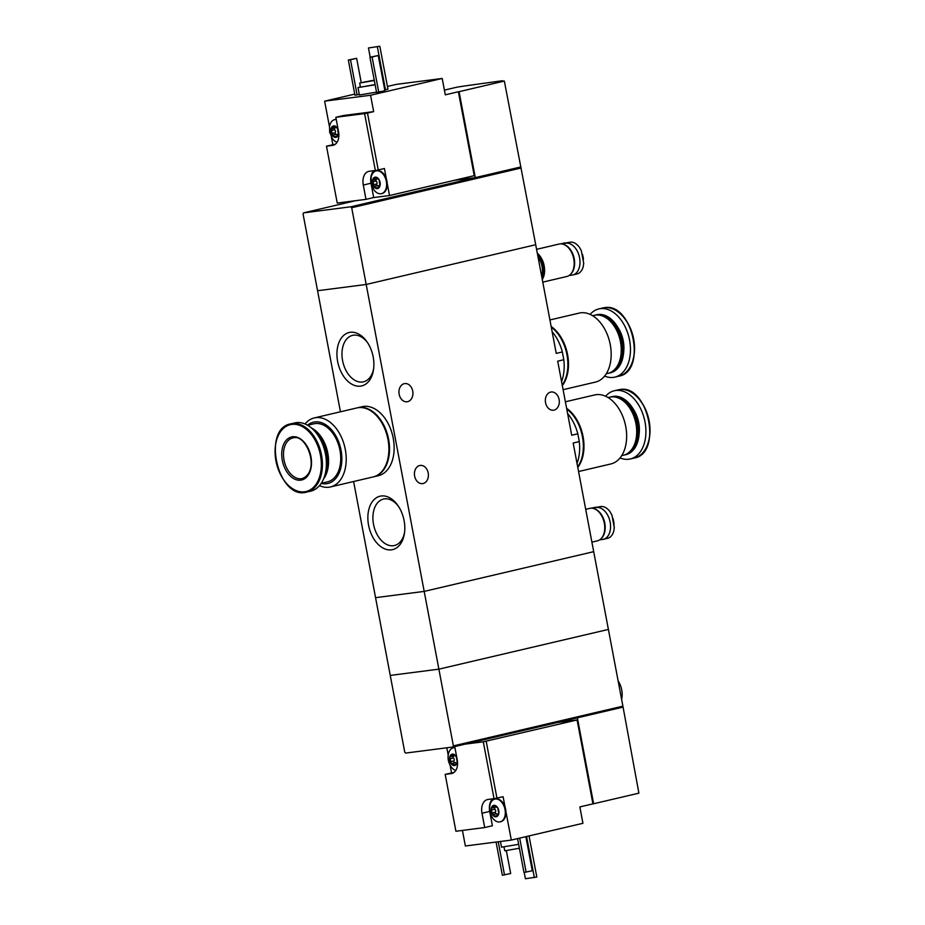 <?xml version="1.0" encoding="UTF-8"?>
<svg xmlns="http://www.w3.org/2000/svg" width="925" height="925" viewBox="0 0 925 925"><rect width="100%" height="100%" fill="white"/><g stroke="black" fill="none" stroke-linecap="round" stroke-linejoin="round"><path stroke-width="1.39" d="M577.027 463.413A37.74 24.582 -103.2 0 0 579.281 441.583L577.813 433.802L571.708 435.236L557.706 361.166L563.811 359.733L562.342 351.951L556.237 353.385L535.714 244.732L366.196 284.461L317.564 290.728L303.065 213.987L303.539 212.877L355.42 200.725M577.813 433.802A37.74 24.582 -103.2 0 0 567.615 413.579M579.281 441.583L573.176 443.017L593.7 551.67L424.193 591.399L366.196 284.461L317.564 290.728L340.435 411.787M562.342 351.951A37.74 24.582 -103.2 0 0 552.144 331.728M561.567 381.562A37.74 24.582 -103.2 0 0 563.811 359.733M368.566 525.203A27.438 17.864 -103.2 0 0 387.124 549.623A27.438 17.864 -103.2 0 0 404.479 533.124A27.438 17.864 -103.2 0 0 398.051 505.697A27.438 17.864 -103.2 0 0 376.186 497.893A27.438 17.864 -103.2 0 0 368.566 525.203M337.637 361.502A27.438 17.864 -103.2 0 0 356.194 385.922A27.438 17.864 -103.2 0 0 373.55 369.422A27.438 17.864 -103.2 0 0 367.121 342.007A27.438 17.864 -103.2 0 0 345.256 334.203A27.438 17.864 -103.2 0 0 337.637 361.502M453.377 745.897L438.878 669.157L608.396 629.428L438.878 669.157L390.246 675.412L438.878 669.157L424.193 591.399L593.7 551.67L622.895 706.157L453.377 745.897L452.903 747.007L405.613 753.089L404.745 752.152L375.562 597.666L424.193 591.399L375.562 597.666L353.616 481.52M404.248 383.667A9.169 6.949 -97.3 0 1 404.768 383.574A9.169 6.949 -97.3 0 1 412.839 391.784A9.169 6.949 -97.3 0 1 407.116 401.774A9.169 6.949 -97.3 0 1 399.103 393.911A9.169 6.949 -97.3 0 1 404.248 383.667M419.707 465.518A9.169 6.949 -97.3 0 1 420.239 465.425A9.169 6.949 -97.3 0 1 428.298 473.635A9.169 6.949 -97.3 0 1 422.586 483.625A9.169 6.949 -97.3 0 1 414.573 475.762A9.169 6.949 -97.3 0 1 419.707 465.518M550.629 392.096A9.169 6.949 -97.3 0 1 551.161 392.003A9.169 6.949 -97.3 0 1 559.22 400.213A9.169 6.949 -97.3 0 1 553.497 410.203A9.169 6.949 -97.3 0 1 545.484 402.34A9.169 6.949 -97.3 0 1 550.629 392.096M541.703 276.448A16.685 10.869 -103.2 0 0 537.98 256.768M367.688 342.851A23.865 15.54 -103.2 0 0 352.598 335.359A23.865 15.54 -103.2 0 0 342.585 360.588A23.865 15.54 -103.2 0 0 363.49 381.828A23.865 15.54 -103.2 0 0 373.677 368.404M398.617 506.553A23.865 15.54 -103.2 0 0 383.528 499.061A23.865 15.54 -103.2 0 0 373.515 524.278A23.865 15.54 -103.2 0 0 394.42 545.53A23.865 15.54 -103.2 0 0 404.607 532.106M319.495 485.648A35.451 23.09 -103.2 0 0 330.433 486.955L373.11 476.942A35.451 23.09 -103.2 0 0 387.748 438.323A35.451 23.09 -103.2 0 0 358.449 407.647A35.451 23.09 -103.2 0 0 356.934 407.925L314.257 417.927A35.451 23.09 -103.2 0 0 305.03 423.962M330.433 486.955A35.451 23.09 -103.2 0 0 345.071 448.324A35.451 23.09 -103.2 0 0 315.772 417.649A35.451 23.09 -103.2 0 0 314.257 417.927M321.195 483.405A31.485 20.5 -103.2 0 0 341.626 454.14A31.485 20.5 -103.2 0 0 314.812 421.939A31.485 20.5 -103.2 0 0 307.551 425.211M321.241 483.324L327.462 481.867A29.82 19.413 -103.2 0 0 339.776 449.377A29.82 19.413 -103.2 0 0 315.124 423.569A29.82 19.413 -103.2 0 0 313.853 423.8L307.632 425.257M323.53 479.034A29.82 19.413 -103.2 0 0 327.392 451.25A29.82 19.413 -103.2 0 0 311.586 428.09M326.999 466.847A28.987 18.87 -103.2 0 0 327.034 466.616A28.987 18.87 -103.2 0 0 320.247 437.652A28.987 18.87 -103.2 0 0 320.119 437.467M325.172 474.051A29.82 19.413 -103.2 0 0 326.964 467.079A29.82 19.413 -103.2 0 0 319.981 437.271A29.82 19.413 -103.2 0 0 315.275 431.825M306.811 492.054L310.777 491.129A35.034 22.813 -103.2 0 0 325.253 452.961A35.034 22.813 -103.2 0 0 296.289 422.644A35.034 22.813 -103.2 0 0 294.786 422.922L290.832 423.847C261.289 428.645 278.228 500.887 306.811 492.054A35.034 22.813 -103.2 0 0 321.287 453.886A35.034 22.813 -103.2 0 0 292.323 423.569A35.034 22.813 -103.2 0 0 290.832 423.847M292.52 436.773A22.108 14.395 -103.2 0 0 286.264 470.906A22.108 14.395 -103.2 0 0 311.066 467.715A22.108 14.395 -103.2 0 0 292.52 436.773M373.422 476.872A35.451 23.09 -103.2 0 0 373.723 476.803L378.348 475.716A35.451 23.09 -103.2 0 0 392.998 437.097A35.451 23.09 -103.2 0 0 363.687 406.422A35.451 23.09 -103.2 0 0 362.172 406.699L357.547 407.775A35.451 23.09 -103.2 0 0 357.235 407.856M373.723 476.803A35.451 23.09 -103.2 0 0 388.373 438.172A35.451 23.09 -103.2 0 0 359.062 407.509A35.451 23.09 -103.2 0 0 357.547 407.775M334.48 128.032A1.168 0.763 76.8 0 0 334.757 129.778A2.047 1.33 76.8 0 1 335.301 132.691L332.248 133.408L330.965 129.176A5.839 3.804 -103.2 0 0 331 132.113A5.839 3.804 -103.2 0 0 332.052 134.911A5.839 3.804 -103.2 0 0 335.868 137.351A5.839 3.804 -103.2 0 0 338.596 134.067A5.839 3.804 -103.2 0 0 338.712 132.761M332.248 133.408L332.052 134.911L335.868 137.351L338.492 134.414M336.411 134.53A2.047 1.33 76.8 0 1 336.688 134.414L332.052 134.911M338.411 134.564L337.521 128.332A5.839 3.804 -103.2 0 0 333.694 125.892A5.839 3.804 -103.2 0 0 330.965 129.176L335.613 127.766A2.047 1.33 76.8 0 0 335.983 127.581M338.18 129.731A5.839 3.804 -103.2 0 0 337.521 128.332L333.694 125.892L333.462 126.794L333.694 125.892M375.989 179.288A1.168 0.763 76.8 0 0 376.267 181.023A2.047 1.33 76.8 0 1 376.822 183.936L373.758 184.665L372.474 180.433A5.839 3.804 -103.2 0 0 372.509 183.358A5.839 3.804 -103.2 0 0 373.561 186.156A5.839 3.804 -103.2 0 0 377.377 188.608A5.839 3.804 -103.2 0 0 380.106 185.312A5.839 3.804 -103.2 0 0 379.03 179.589A5.839 3.804 -103.2 0 0 375.215 177.149A5.839 3.804 -103.2 0 0 372.474 180.433L377.123 179.022A2.047 1.33 76.8 0 0 377.493 178.837M373.758 184.665L373.561 186.156L377.377 188.608L380.013 185.659M377.92 185.775A2.047 1.33 76.8 0 1 378.198 185.659L373.561 186.156M379.921 185.821L379.03 179.589L375.215 177.149L374.972 178.039L375.215 177.149M365.999 199.361L363.294 185.035L370.994 183.231L373.7 197.557L365.999 199.361L337.232 203.061L326.479 146.173L335.324 144.219M375.353 170.489L378.244 169.957L367.491 113.07L364.6 113.602L375.353 170.489L369.272 171.275A12.927 8.418 -103.2 0 0 368.717 171.368A12.927 8.418 -103.2 0 0 363.294 185.035M364.6 113.602L335.833 117.302L338.538 131.627A12.927 8.418 -103.2 0 1 333.116 145.294A12.927 8.418 -103.2 0 1 332.561 145.398L326.479 146.173M354.761 94.107L324.629 101.16L329.497 126.898M373.7 197.557L389.506 195.522L474.236 175.657L458.384 91.76L445.295 94.836L442.196 78.463L396.27 84.372L387.425 86.441M331.404 136.969L332.827 144.543M389.506 195.522L387.205 183.347A11.678 7.608 76.8 0 1 382.037 193.522A11.678 7.608 76.8 0 1 381.724 193.579M367.491 113.07L373.654 111.624L370.567 95.252L442.196 78.463M378.244 169.957L384.407 168.512L386.396 179.034A11.678 7.608 76.8 0 0 376.706 170.778L376.093 170.928A11.678 7.608 -103.2 0 0 371.064 177.75L371.156 183.323L373.885 189.787A11.678 7.608 -103.2 0 0 381.424 193.66A11.678 7.608 -103.2 0 0 386.164 180.56A11.678 7.608 -103.2 0 0 376.093 170.928M521.214 167.992L351.697 207.732L366.196 284.461L535.714 244.732L504.345 81.065A125.106 6.325 -10.7 0 0 499.061 81.516L502.564 81.203M502.472 80.718L466.639 85.69A125.106 6.325 -10.7 0 0 457.054 87.147L444.405 90.118M376.521 92.142L359.386 94.986L357.987 87.609L360.392 86.811M384.904 90.719L376.579 92.442L369.931 57.246L378.256 55.523L384.904 90.719M359.282 94.443L354.969 95.229L348.32 60.032L356.645 58.31L361.212 82.522M379.828 46.25L368.451 47.973L379.828 46.25L387.957 89.216L384.754 89.898M324.629 101.16L370.567 95.252M520.578 167.009L475.3 177.623L459.066 91.679L504.345 81.065M454.406 180.306L475.3 177.623L350.829 206.795L351.697 207.732M459.066 91.679L458.384 91.76M350.829 206.795L303.539 212.877M374.324 80.487L359.675 83.053L374.255 80.105M364.08 82.024L372.59 80.614L364.08 82.024M375.099 84.58L360.449 87.147L359.675 83.053M375.134 84.776L357.987 87.609M378.256 55.523L372.093 56.968L378.741 92.165M372.093 56.968L369.931 57.246M356.645 58.31L350.483 59.755L357.131 94.951M350.483 59.755L348.32 60.032M377.365 46.828L385.482 89.794M368.451 47.973L370.197 57.188M370.994 183.231A12.927 8.418 76.8 0 1 374.209 170.639M334.896 119.614A11.678 7.608 76.8 0 1 335.197 119.533A11.678 7.608 76.8 0 1 336.226 119.406M335.833 117.302L343.533 115.498L373.654 111.624M387.205 183.347A11.678 7.608 -103.2 0 0 386.396 179.034M372.474 180.433L376.325 177.727M377.469 185.833A1.168 0.763 76.8 0 1 376.822 183.936M378.198 185.659A2.047 1.33 76.8 0 1 379.169 185.96M336.261 119.568A11.678 7.608 -103.2 0 0 334.584 119.672A11.678 7.608 -103.2 0 0 329.554 126.494L329.647 132.078L332.376 138.542A11.678 7.608 -103.2 0 0 337.058 142.277M330.965 129.176L334.815 126.471M335.96 134.576A1.168 0.763 76.8 0 1 335.301 132.691M336.688 134.414A2.047 1.33 76.8 0 1 337.66 134.703M496.193 807.028A2.047 1.33 76.8 0 1 495.823 807.213L492.273 807.918L493.904 805.34L497.719 807.779L498.806 813.514A5.839 3.804 -103.2 0 0 498.772 810.577A5.839 3.804 -103.2 0 0 497.719 807.779A5.839 3.804 -103.2 0 0 493.904 805.34A5.839 3.804 -103.2 0 0 491.175 808.623A5.839 3.804 -103.2 0 0 492.25 814.358A5.839 3.804 -103.2 0 0 496.078 816.798A5.839 3.804 -103.2 0 0 498.806 813.514L498.702 813.861M491.175 808.623L492.273 807.918L491.175 808.623L492.25 814.358L496.124 816.787M493.904 805.34L493.661 806.242L495.025 805.918M496.621 813.977A2.047 1.33 76.8 0 1 496.887 813.861L492.25 814.358M456.881 757.922A5.839 3.804 -103.2 0 0 456.21 756.534L457.297 762.258A5.839 3.804 -103.2 0 0 457.413 760.963M456.21 756.534L455.574 756.049L456.21 756.534A5.839 3.804 -103.2 0 0 452.394 754.095L455.782 756.049M453.181 756.234A1.168 0.763 76.8 0 0 453.458 757.968A2.047 1.33 76.8 0 1 454.002 760.893L450.949 761.61L450.741 763.102A5.839 3.804 -103.2 0 1 449.666 757.378L450.764 756.662L449.666 757.378A5.839 3.804 -103.2 0 1 452.394 754.095L450.764 756.662L454.314 755.968A2.047 1.33 76.8 0 0 454.672 755.783M452.394 754.095L452.152 754.985L453.516 754.673M450.949 761.61L449.666 757.378M455.516 764.327L453.99 764.686L452.047 763.437L455.377 762.605A2.047 1.33 76.8 0 1 456.36 762.905M453.99 764.686L454.568 765.553A5.839 3.804 -103.2 0 0 457.297 762.258L456.603 762.755M450.741 763.102L452.047 763.437L450.741 763.102A5.839 3.804 -103.2 0 0 454.568 765.553L454.614 765.542M557.544 722.471L577.084 719.962L483.301 741.804L494.054 798.68L503.108 796.702L505.096 807.236A11.678 7.608 76.8 0 0 495.407 798.98L494.794 799.119A11.678 7.608 -103.2 0 0 489.764 805.941C489.152 810.323 490.088 814.335 492.586 817.989A11.678 7.608 -103.2 0 0 500.124 821.862A11.678 7.608 -103.2 0 0 505.015 809.514A11.678 7.608 -103.2 0 0 494.794 799.119M486.192 741.26L496.945 798.148M483.301 741.804L465.113 744.139M454.73 746.567L457.239 759.83A12.927 8.418 -103.2 0 1 451.805 773.485A12.927 8.418 -103.2 0 1 451.261 773.589L445.179 774.375L455.921 831.263L484.7 827.551L481.994 813.237L489.695 811.422A12.927 8.418 76.8 0 1 492.909 798.83M494.054 798.68L487.972 799.466A12.927 8.418 -103.2 0 0 487.417 799.57A12.927 8.418 -103.2 0 0 481.994 813.237M445.179 774.375L454.025 772.421M577.084 719.962L592.937 803.86L579.848 806.924L582.935 823.296L511.305 840.085L505.906 811.549A11.678 7.608 76.8 0 1 500.737 821.712A11.678 7.608 76.8 0 1 500.425 821.782M446.81 747.782L448.197 755.101M462.431 830.419L465.368 845.993L511.305 840.085M450.093 765.172L451.527 772.745M622.895 706.157L638.897 793.153L593.619 803.767L577.373 717.823L622.652 707.209M592.937 803.86L593.619 803.767M452.903 747.007L577.373 717.823M504.033 847.057L504.749 850.803L519.387 848.237M500.437 841.484L501.512 847.184L518.659 844.34M496.078 842.039L502.356 875.258L510.681 873.535L506.368 850.746M504.518 874.969L498.24 841.762M517.572 838.617L523.966 872.472L532.291 870.749L525.851 836.674M526.128 872.194L519.688 838.119M621.623 699.393A16.685 10.869 -103.2 0 0 621.739 689.969A16.685 10.869 -103.2 0 0 618.154 681.031M524.232 872.437L525.423 878.75L536.812 877.027L529.042 835.923M534.338 877.605L526.579 836.501M453.585 747.816A11.678 7.608 76.8 0 1 453.897 747.735A11.678 7.608 76.8 0 1 454.927 747.597M489.695 811.422L492.401 825.747L484.7 827.551M454.961 747.77A11.678 7.608 -103.2 0 0 453.285 747.874A11.678 7.608 -103.2 0 0 448.255 754.696C447.642 759.067 448.579 763.09 451.076 766.732A11.678 7.608 -103.2 0 0 455.759 770.467M454.568 765.553L457.297 762.258M454.661 762.778A1.168 0.763 76.8 0 1 454.002 760.893M505.906 811.549A11.678 7.608 -103.2 0 0 505.64 809.375A11.678 7.608 -103.2 0 0 505.096 807.236M496.078 816.798L498.806 813.514M496.17 814.023A1.168 0.763 76.8 0 1 495.511 812.138A2.047 1.33 76.8 0 0 494.967 809.225A1.168 0.763 76.8 0 1 494.69 807.479M496.887 813.861A2.047 1.33 76.8 0 1 497.87 814.15M581.305 250.663L583.71 263.209L581.316 250.663L579.547 247.472C576.714 243.668 573.65 241.899 570.355 242.165L560.527 243.853M576.391 274.089C579.628 273.546 581.906 271.118 583.201 266.793L583.71 263.209M560.781 243.853L566.019 243.183A16.268 10.591 76.8 0 1 579.466 257.254A16.268 10.591 76.8 0 1 572.748 274.979A16.268 10.591 76.8 0 1 572.055 275.095L569.141 275.477M574.413 266.088A15.968 10.395 -103.2 0 0 574.425 266.007A15.968 10.395 -103.2 0 0 570.69 250.051A15.968 10.395 -103.2 0 0 570.644 249.981M570.69 274.147A16.268 10.591 -103.2 0 0 574.402 266.169A16.268 10.591 -103.2 0 0 570.598 249.912A16.268 10.591 -103.2 0 0 563.718 244.42M542.778 282.137L566.748 276.517A16.685 10.869 -103.2 0 0 573.639 258.341A16.685 10.869 -103.2 0 0 559.845 243.911A16.685 10.869 -103.2 0 0 559.139 244.038L536.581 249.334M542.281 279.535A16.685 10.869 -103.2 0 0 537.321 253.242M542.189 279.026A16.268 10.591 -103.2 0 0 537.413 253.751M542.119 278.679A16.268 10.591 -103.2 0 0 537.494 254.167M543.218 273.372A15.852 10.325 -103.2 0 0 543.229 273.257A15.852 10.325 -103.2 0 0 539.518 257.416A15.852 10.325 -103.2 0 0 539.448 257.323M541.969 277.882A16.268 10.591 -103.2 0 0 543.195 273.488A16.268 10.591 -103.2 0 0 539.391 257.231A16.268 10.591 -103.2 0 0 537.668 255.092M606.962 538.442C610.211 537.899 612.477 535.471 613.772 531.147L614.293 527.562L613.495 521.353L611.888 515.017L610.118 511.826C607.286 508.022 604.233 506.252 600.938 506.518L591.11 508.207M591.364 508.207L596.59 507.536A16.268 10.591 76.8 0 1 610.038 521.607A16.268 10.591 76.8 0 1 603.32 539.333A16.268 10.591 76.8 0 1 602.626 539.448L599.724 539.83M604.996 530.441A15.968 10.395 -103.2 0 0 605.008 530.36A15.968 10.395 -103.2 0 0 601.262 514.404A15.968 10.395 -103.2 0 0 601.215 514.335M601.262 538.5A16.268 10.591 -103.2 0 0 604.985 530.522A16.268 10.591 -103.2 0 0 601.169 514.265A16.268 10.591 -103.2 0 0 594.301 508.773M591.908 542.143L597.33 540.871A16.685 10.869 -103.2 0 0 604.222 522.694A16.685 10.869 -103.2 0 0 590.428 508.264A16.685 10.869 -103.2 0 0 589.711 508.392L585.71 509.328M551.161 326.49A35.451 23.09 76.8 0 1 562.319 385.586M549.924 319.946L579.212 313.089A35.451 23.09 76.8 0 1 580.727 312.812A35.451 23.09 76.8 0 1 610.026 343.487A35.451 23.09 76.8 0 1 595.388 382.106L563.094 389.679M592.647 315.714L594.347 315.321A29.82 19.413 76.8 0 1 595.631 315.09A29.82 19.413 76.8 0 1 613.888 325.646A29.82 19.413 76.8 0 1 620.872 355.443A29.82 19.413 76.8 0 1 607.956 373.376L606.257 373.781M614.015 325.831A28.987 18.87 76.8 0 1 614.154 326.028A28.987 18.87 76.8 0 1 620.941 354.992A28.987 18.87 76.8 0 1 620.906 355.212M594.972 315.194A29.82 19.413 76.8 0 1 595.584 315.032A29.82 19.413 76.8 0 1 596.856 314.801A29.82 19.413 76.8 0 1 621.507 340.597A29.82 19.413 76.8 0 1 609.193 373.087A29.82 19.413 76.8 0 1 608.569 373.214M595.584 315.032L596.845 314.731A29.82 19.413 76.8 0 1 598.117 314.5A29.82 19.413 76.8 0 1 616.385 325.057A29.82 19.413 76.8 0 1 623.369 354.865A29.82 19.413 76.8 0 1 610.454 372.798L609.193 373.087M616.478 325.195A29.23 19.032 76.8 0 1 616.559 325.322A29.23 19.032 76.8 0 1 623.415 354.541A29.23 19.032 76.8 0 1 623.392 354.703M590.15 314.384A35.034 22.813 76.8 0 1 598.857 308.904A35.034 22.813 76.8 0 1 600.36 308.638A35.034 22.813 76.8 0 1 629.324 338.943A35.034 22.813 76.8 0 1 614.847 377.123A35.034 22.813 76.8 0 1 604.603 376.082M551.288 327.172A35.451 23.09 76.8 0 1 562.215 385.031M566.62 408.341A35.451 23.09 76.8 0 1 577.79 467.437M565.383 401.797L594.671 394.94A35.451 23.09 76.8 0 1 596.186 394.663A35.451 23.09 76.8 0 1 625.497 425.327A35.451 23.09 76.8 0 1 610.847 463.957L578.564 471.53M608.107 397.565L609.818 397.172A29.82 19.413 76.8 0 1 611.09 396.941A29.82 19.413 76.8 0 1 629.358 407.497A29.82 19.413 76.8 0 1 636.342 437.294A29.82 19.413 76.8 0 1 623.427 455.227L621.716 455.632M629.486 407.682A28.987 18.87 76.8 0 1 629.613 407.867A28.987 18.87 76.8 0 1 636.4 436.843A28.987 18.87 76.8 0 1 636.377 437.062M610.442 397.033A29.82 19.413 76.8 0 1 611.055 396.883A29.82 19.413 76.8 0 1 612.327 396.652A29.82 19.413 76.8 0 1 636.978 422.447A29.82 19.413 76.8 0 1 624.664 454.938A29.82 19.413 76.8 0 1 624.04 455.065M611.055 396.883L612.304 396.582A29.82 19.413 76.8 0 1 613.587 396.351A29.82 19.413 76.8 0 1 631.844 406.908A29.82 19.413 76.8 0 1 638.828 436.716A29.82 19.413 76.8 0 1 625.913 454.649L624.664 454.938M631.937 407.046A29.23 19.032 76.8 0 1 632.029 407.173A29.23 19.032 76.8 0 1 638.874 436.392A29.23 19.032 76.8 0 1 638.851 436.554M605.609 396.235A35.034 22.813 76.8 0 1 614.327 390.755A35.034 22.813 76.8 0 1 615.83 390.489A35.034 22.813 76.8 0 1 644.783 420.794A35.034 22.813 76.8 0 1 630.318 458.962A35.034 22.813 76.8 0 1 620.074 457.933M566.748 409.023A35.451 23.09 76.8 0 1 577.686 466.882M291.849 424.39A34.341 22.362 -103.2 0 0 282.137 477.427A34.341 22.362 -103.2 0 0 320.663 472.467A34.341 22.362 -103.2 0 0 291.849 424.39M293.676 437.791A20.847 13.574 -103.2 0 0 292.786 437.953A20.847 13.574 -103.2 0 0 284.322 461.355A20.847 13.574 -103.2 0 0 302.302 478.549C320.732 471.16 306.742 433.952 293.607 437.803L292.786 437.953M332.561 145.398L333.647 145.132M376.267 181.023L373.203 181.739M378.337 187.382L376.799 187.74M334.757 129.778L331.693 130.494M336.816 136.125L335.289 136.495M451.261 773.589L452.348 773.335M453.458 757.968L450.394 758.685M494.967 809.225L491.903 809.942M495.511 812.138L492.458 812.855M497.026 815.572L495.499 815.931M583.444 259.393A19.749 12.857 -103.2 0 0 582.496 254.398M560.7 243.853L564.955 242.859M566.019 243.183L570.355 242.165M614.015 523.747A19.749 12.857 -103.2 0 0 613.067 518.752M591.283 508.207L595.527 507.212M596.59 507.536L600.938 506.518M618.039 327.67A25.333 16.5 76.8 0 1 623.693 351.789M604.326 307.701A35.034 22.813 76.8 0 1 633.278 338.018A35.034 22.813 76.8 0 1 618.813 376.186C647.396 371.665 632.654 301.92 604.372 307.701L602.822 307.979A35.034 22.813 76.8 0 1 604.326 307.701M621.461 314.87A34.341 22.362 76.8 0 1 632.446 361.733M633.509 409.521A25.333 16.5 76.8 0 1 639.163 433.64M619.785 389.552A35.034 22.813 76.8 0 1 648.749 419.869A35.034 22.813 76.8 0 1 634.272 458.037C662.867 453.516 648.113 383.771 619.831 389.552A35.034 22.813 76.8 0 0 618.293 389.83L619.831 389.552M636.932 396.721A34.341 22.362 76.8 0 1 647.916 443.584M382.037 193.522L381.424 193.66M335.197 119.533L334.584 119.672M453.897 747.735L453.285 747.874M457.193 762.616L456.603 762.743M500.737 821.712L500.124 821.862M572.748 274.979L577.05 273.962M611.888 515.017L614.281 527.562M603.32 539.333L607.621 538.315M614.847 377.123L618.813 376.186M598.857 308.904L602.822 307.979M630.318 458.962L634.272 458.037M614.327 390.755L618.293 389.83"/></g></svg>
